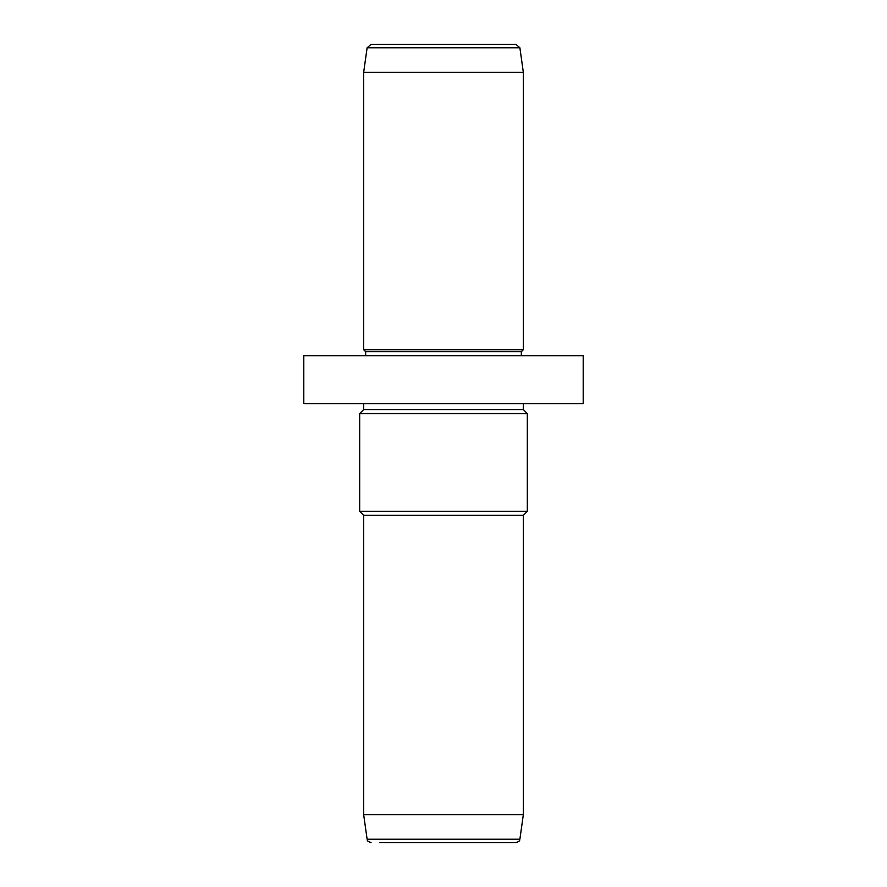 <?xml version="1.0" encoding="UTF-8"?>
<svg xmlns="http://www.w3.org/2000/svg" width="887" height="887" viewBox="0 0 887 887"><rect width="100%" height="100%" fill="white"/><g stroke="black" fill="none" stroke-linecap="round" stroke-linejoin="round"><path stroke-width="1.33" d="M303.797 355.687L583.202 355.687L583.202 403.585L303.797 403.585L303.797 355.687M363.67 403.585L363.67 409.572L523.33 409.572L523.33 403.585M523.33 409.572L527.322 413.564L359.678 413.564L363.67 409.572M363.67 814.709L523.33 814.709L519.882 839.213L367.118 839.213L363.67 814.709L363.67 515.347L359.678 511.355L527.322 511.355L527.322 413.564M363.67 515.347L523.33 515.347L527.322 511.355M379.935 842.65L515.935 842.65L379.935 842.65M507.065 44.35L371.065 44.35L515.935 44.35L519.882 47.787L523.33 72.29L363.67 72.29L367.118 47.787L519.882 47.787M365.666 355.687L365.666 351.695L363.67 349.7L523.33 349.7L523.33 72.29M365.666 351.695L521.334 351.695L523.33 349.7M359.678 511.355L359.678 413.564M523.33 814.709L523.33 515.347M519.882 839.213C518.828 840.222 521.634 840.488 515.935 842.65M367.118 839.213C368.172 840.222 365.366 840.488 371.065 842.65M367.118 47.787L371.065 44.35M363.67 349.7L363.67 72.29M521.334 355.687L521.334 351.695"/></g></svg>
